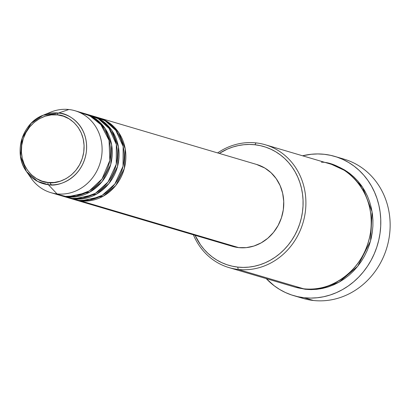 <?xml version="1.0" encoding="UTF-8"?>
<svg xmlns="http://www.w3.org/2000/svg" width="410" height="410" viewBox="0 0 410 410"><rect width="100%" height="100%" fill="white"/><g stroke="black" fill="none" stroke-linecap="round" stroke-linejoin="round"><path stroke-width="0.61" d="M46.873 113.97A42.696 38.853 106.5 0 1 68.865 109.511L58.41 113.052A2.137 0.871 96.3 0 0 57.497 114.902C66.758 114.539 86.848 127.044 83.758 152.095C79.822 177.053 56.882 184.823 48.001 182.47C38.74 182.829 18.645 170.329 21.735 145.273C25.676 120.314 48.616 112.545 57.497 114.902A2.137 0.871 -83.7 0 1 58.41 113.052L43.091 115.246L31.227 123.277L22.201 138.057L20.505 156.215L26.46 171.493L37.607 181.404L48.344 184.69A2.137 0.871 -83.7 0 1 48.001 182.47L42.04 181.153L36.495 178.591L31.57 174.88L27.46 170.16L24.323 164.62L22.278 158.465L21.407 151.931L21.735 145.273L23.257 138.749L25.912 132.604L29.602 127.079L34.179 122.385L39.468 118.7L45.269 116.168L51.352 114.887L57.497 114.902L63.453 116.214L69.003 118.777L73.923 122.487L78.033 127.208L81.17 132.748L83.215 138.908L84.091 145.437L83.758 152.095L82.236 158.619L79.581 164.764L75.896 170.288L71.319 174.983L66.03 178.668L60.229 181.199L54.14 182.486L48.001 182.47A2.137 0.871 96.3 0 0 48.344 184.69A36.254 32.99 106.5 0 1 26.46 171.493A36.254 32.99 106.5 0 1 43.091 115.246A36.254 32.99 106.5 0 1 58.41 113.052L68.865 109.511A42.696 38.853 -73.5 0 0 50.825 112.104L43.091 115.246C22.099 122.882 12.992 153.663 26.46 171.493L31.237 178.335A42.696 38.853 -73.5 0 0 57.005 193.884L48.344 184.69L57.005 193.884A42.696 38.853 106.5 0 1 50.825 192.638A42.696 38.853 106.5 0 1 28.936 174.619M97.959 117.547L108.506 122.339L118.756 132.599L125.234 148.938L124.327 168.433L115.82 185.443L103.392 196.108L80.775 200.91A42.696 38.853 106.5 0 1 74.594 199.67A42.696 38.853 106.5 0 1 73.749 199.409L80.775 200.91L238.671 247.609L80.775 200.91A42.696 38.853 106.5 0 0 124.819 166.388A42.696 38.853 106.5 0 0 98.815 117.788A42.696 38.853 106.5 0 0 97.959 117.547M105.442 123.184L102.28 121.468M69.551 197.994L79.079 200.408A42.696 38.853 -73.5 0 0 123.123 165.886A42.696 38.853 -73.5 0 0 97.114 117.286L92.019 115.779A42.696 38.853 106.5 0 0 91.169 115.538L101.716 120.33L111.966 130.59L118.444 146.929L117.537 166.424L109.024 183.434L96.601 194.099L73.984 198.901A42.696 38.853 106.5 0 1 67.804 197.661L72.898 199.168A42.696 38.853 -73.5 0 0 79.079 200.408L89.6 200.018L102.259 195.283L114.846 183.998L123.041 166.245L123.138 146.406L115.835 130.39L105.15 120.791L94.541 116.624M62.761 195.985L72.288 198.399A42.696 38.853 -73.5 0 0 116.327 163.877A42.696 38.853 -73.5 0 0 90.323 115.277L85.229 113.77A42.696 38.853 106.5 0 0 84.378 113.529L94.925 118.321L105.17 128.581L111.648 144.92L110.746 164.42L102.233 181.425L89.805 192.09L67.194 196.892A42.696 38.853 106.5 0 1 61.013 195.652L66.107 197.159A42.696 38.853 -73.5 0 0 72.288 198.399L82.81 198.01L95.463 193.274L108.055 181.989L116.25 164.236L116.348 144.397L109.045 128.381L98.359 118.782L87.75 114.615M50.825 192.638L59.317 195.15A42.696 38.853 -73.5 0 0 65.497 196.39L76.286 195.954L89.267 190.911L102.008 178.965L109.824 160.443L109.045 140.322L100.921 124.707L89.841 115.815L79.207 112.278M228.985 267.592L294.354 286.923A64.042 58.276 -73.5 0 0 303.62 288.784L238.256 269.452L237.703 267.094A61.905 56.334 106.5 0 1 195.073 235.299L200.521 244.816L204.036 249.295L207.957 253.354L212.252 256.962L216.869 260.073L221.774 262.666L226.914 264.716L232.239 266.192L237.703 267.094L243.248 267.402L248.824 267.125L254.374 266.254L259.843 264.798L265.188 262.779L270.344 260.217L275.274 257.126L279.922 253.544L284.248 249.5L288.209 245.042L291.766 240.204L294.882 235.038L297.532 229.59L299.689 223.916L301.335 218.064L302.447 212.098L303.021 206.076L303.046 200.049L302.524 194.079L301.463 188.221L299.869 182.537L297.762 177.079L295.154 171.892L292.079 167.039L288.563 162.56L284.642 158.496L280.348 154.893L275.73 151.777L270.825 149.184L265.685 147.139L260.36 145.658L254.897 144.761L256.04 142.9A64.042 58.276 -73.5 0 0 217.602 152.92A64.042 58.276 106.5 0 1 256.04 142.9A64.042 58.276 106.5 0 1 265.311 144.766A64.042 58.276 106.5 0 1 304.317 217.674A64.042 58.276 106.5 0 1 238.256 269.452A64.042 58.276 106.5 0 1 228.985 267.592A64.042 58.276 106.5 0 1 193.387 234.802A64.042 58.276 -73.5 0 0 238.256 269.452L303.62 288.784C320.256 293.196 363.224 278.641 370.599 231.896C376.39 184.971 338.752 161.56 321.409 162.232M219.288 153.417A61.905 56.334 106.5 0 1 254.897 144.761L249.352 144.448L243.776 144.73L238.225 145.601L232.757 147.052L227.412 149.071L219.288 153.417M293.627 295.615A72.58 66.046 106.5 0 1 266.244 278.61L274.295 285.847L279.707 289.496L285.457 292.535L291.484 294.933L297.732 296.671L304.133 297.727L310.636 298.09L317.171 297.757L323.674 296.737L330.091 295.036L336.354 292.668L342.406 289.66L348.182 286.036L353.635 281.839L358.704 277.098L363.347 271.871L367.519 266.198L371.173 260.14L374.279 253.754L376.81 247.102L378.737 240.245L380.039 233.249L380.711 226.187L380.741 219.119L380.131 212.119L378.886 205.256L377.021 198.589L374.545 192.187L371.491 186.114L367.888 180.421L363.762 175.167L359.165 170.406L354.132 166.178L348.715 162.529L342.965 159.49L336.938 157.086L330.696 155.354L324.289 154.298L317.791 153.934L311.257 154.268L302.57 155.785A72.58 66.046 106.5 0 1 324.289 154.298A72.58 66.046 106.5 0 1 334.796 156.41A72.58 66.046 106.5 0 1 379.004 239.04A72.58 66.046 106.5 0 1 304.133 297.727L313.471 300.489L304.133 297.727A72.58 66.046 106.5 0 1 293.627 295.615L302.964 298.372A72.58 66.046 -73.5 0 0 313.471 300.489A72.58 66.046 106.5 0 1 298.352 296.804M331.526 164.354L347.316 171.698L362.578 187.252L372.09 211.826L370.537 240.983L357.699 266.305L339.106 282.162L320.666 288.784L305.322 289.286L295.2 287.164L305.322 289.286L311.057 289.609L316.822 289.316L322.562 288.414L328.226 286.913L333.75 284.827L339.085 282.172L344.185 278.974L348.997 275.269L353.471 271.092L357.566 266.474L361.246 261.472L364.469 256.127L367.211 250.489L369.446 244.621L371.142 238.569L372.295 232.398L372.89 226.166L372.915 219.929L372.377 213.753L371.276 207.696L369.63 201.817L367.447 196.164L364.751 190.804L361.574 185.786L357.935 181.148L353.876 176.946L349.438 173.22L344.656 169.996L339.582 167.316L331.521 164.354M67.804 197.661A42.696 38.853 106.5 0 1 66.958 197.4L73.984 198.901A42.696 38.853 106.5 0 0 118.029 164.379A42.696 38.853 106.5 0 0 92.019 115.779M74.594 199.67L232.496 246.369A42.696 38.853 -73.5 0 0 238.671 247.609L232.398 246.338M55.15 193.628L65.497 196.39A42.696 38.853 -73.5 0 0 109.537 161.873A42.696 38.853 -73.5 0 0 83.532 113.268L75.045 110.756A42.696 38.853 106.5 0 1 101.05 159.362A42.696 38.853 106.5 0 1 57.005 193.884A42.696 38.853 -73.5 0 0 101.659 155.954A42.696 38.853 -73.5 0 0 68.865 109.511A42.696 38.853 106.5 0 1 75.045 110.756M61.013 195.652A42.696 38.853 106.5 0 1 60.167 195.391L67.194 196.892A42.696 38.853 106.5 0 0 111.238 162.375A42.696 38.853 106.5 0 0 85.229 113.77M58.41 113.052A36.254 32.99 106.5 0 1 86.259 152.484A36.254 32.99 106.5 0 1 48.344 184.69C57.759 187.191 82.082 178.95 86.259 152.484C89.534 125.921 68.234 112.668 58.41 113.052M339.408 157.983A72.58 66.046 106.5 0 1 388.87 239.179A72.58 66.046 106.5 0 1 313.471 300.489A72.58 66.046 -73.5 0 0 388.347 241.803A72.58 66.046 -73.5 0 0 344.133 159.172L334.796 156.41M285.56 283.443L303.62 288.784A64.042 58.276 -73.5 0 0 369.687 237.006A64.042 58.276 -73.5 0 0 330.675 164.097L265.311 144.766M256.599 164.451L264.896 168.079L271.046 172.718L276.176 178.606L280.091 185.53L282.644 193.212L283.735 201.371L283.325 209.684L281.424 217.828L278.108 225.5L273.506 232.398L267.791 238.261L261.185 242.863L253.944 246.026L246.343 247.63L238.671 247.609A42.696 38.853 -73.5 0 0 282.715 213.087A42.696 38.853 -73.5 0 0 256.711 164.482L98.815 117.788M238.256 269.452A64.042 58.276 -73.5 0 0 305.23 212.564A64.042 58.276 -73.5 0 0 256.04 142.9L254.897 144.761A61.905 56.334 106.5 0 1 302.447 212.098A61.905 56.334 106.5 0 1 237.703 267.094L238.256 269.452M66.307 196.472L67.112 196.887M105.503 123.236L102.295 121.478M98.707 121.227L95.504 119.469M49.625 182.599L51.44 184.874"/></g></svg>
